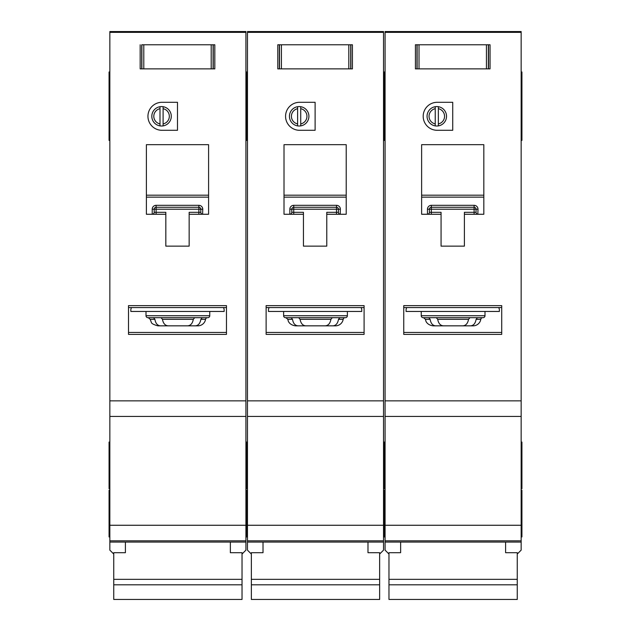 <?xml version="1.0" encoding="UTF-8"?>
<svg xmlns="http://www.w3.org/2000/svg" width="631" height="631" viewBox="0 0 631 631"><rect width="100%" height="100%" fill="white"/><g stroke="black" fill="none" stroke-linecap="round" stroke-linejoin="round"><path stroke-width="0.95" d="M505.605 542.076L505.605 552.709L517.262 552.709L517.262 599.45L388.972 599.45L388.972 552.709L400.638 552.709L400.638 542.076M517.262 579.345L388.972 579.345M517.262 584.811L388.972 584.811M419.023 44.769L419.023 68.874L416.965 68.874L416.965 44.769L415.411 44.769L488.497 44.769L488.497 68.874L490.05 68.874L490.05 44.769L488.497 44.769L490.05 44.769L490.05 68.874L486.438 68.874L486.438 44.769M419.023 68.874L486.438 68.874M415.411 68.874L416.965 68.874L415.411 68.874L415.411 44.769L415.411 68.874M421.24 311.454L421.24 315.729A1.94 1.94 0 0 0 423.188 317.677L483.054 317.677A1.94 1.94 0 0 0 484.994 315.729L484.994 311.454M428.772 317.677L430.129 319.31C430.839 323.395 432.677 325.58 435.635 325.841L470.6 325.841C473.558 325.58 475.395 323.403 476.113 319.31L477.47 317.677L469.953 317.677L468.541 319.31C467.792 323.395 465.899 325.58 462.854 325.841L443.38 325.841C440.343 325.58 438.45 323.403 437.693 319.31L436.281 317.677M470.6 325.841L473.132 325.841A7.777 7.777 0 0 0 480.806 319.31A1.94 1.94 0 0 1 482.723 317.677M444.563 116.301A7.777 7.777 0 0 0 438.348 108.682L438.348 106.702A9.717 9.717 0 0 1 438.348 125.892L438.348 123.913A7.777 7.777 0 0 0 444.563 116.301M423.188 116.301A13.992 13.992 0 0 0 437.18 130.294L452.727 130.294L452.727 102.301L437.18 102.301A13.992 13.992 0 0 0 423.188 116.301M521.151 71.981L521.932 71.981L521.932 140.397L521.151 140.397M385.084 95.305L384.311 95.305L384.311 140.397L383.53 140.397M385.084 71.981L384.311 71.981L384.311 76.264L383.53 76.264M521.151 442.079L521.932 442.079L521.932 488.725L521.151 488.725M385.084 442.079L384.311 442.079L384.311 488.725L383.53 488.725M521.151 490.279L521.932 490.279L521.932 536.934L521.151 536.934M385.084 490.279L384.311 490.279L384.311 536.934L383.53 536.934M435.24 123.913L435.24 125.892A9.717 9.717 0 0 1 435.24 106.702L435.24 108.682A7.777 7.777 0 0 0 435.24 123.913L435.24 108.682M435.24 125.892A9.717 9.717 0 0 0 438.348 125.892M521.151 32.362L385.084 32.362L385.084 31.55L521.151 31.55L521.151 540.822L385.084 540.822L385.084 550.145L388.972 554.034M517.262 554.034L521.151 550.145L521.151 540.822L385.084 540.822L385.084 400.866L521.151 400.866M385.084 32.362L385.084 400.866M438.348 106.702A9.717 9.717 0 0 0 435.24 106.702M438.348 108.682L438.348 123.913M464.392 214.264L483.827 214.264L483.827 144.68L421.626 144.68L421.626 214.264L441.069 214.264L441.069 246.145L464.392 246.145L464.392 212.324L474.11 212.324L474.11 209.208L431.352 209.208L431.352 212.324L441.069 212.324L441.069 214.264M484.994 334.391L501.716 334.391L501.716 305.625L403.745 305.625L403.745 334.391L421.24 334.391M435.635 325.841L433.111 325.841C426.627 324.973 425.657 320.438 425.846 320.84L425.436 319.31L423.511 317.677M406.861 307.565A3.889 3.889 0 0 0 406.08 309.9L406.08 311.454L499.381 311.454L499.381 309.9A3.889 3.889 0 0 0 498.6 307.565M501.716 307.565L403.745 307.565M521.151 416.421L385.084 416.421M385.084 79.758L384.311 79.758L384.311 95.305L384.311 76.264L384.311 79.758L383.53 79.758M521.932 95.305L521.151 95.305M474.283 205.32L474.11 205.32A3.889 3.889 0 0 1 477.998 209.208L476.058 209.208L476.058 212.324L474.11 212.324L474.11 214.264M429.395 212.481L429.403 212.324A1.94 1.94 0 0 1 427.463 214.264L427.463 209.208A3.889 3.889 0 0 1 431.352 205.32L431.352 207.268L474.11 207.268L474.11 209.208L476.058 209.208A1.94 1.94 0 0 0 474.11 207.268L474.11 205.32L431.178 205.32M427.621 214.256L427.463 214.264A1.94 1.94 0 0 0 429.403 212.324L429.403 209.208L431.352 209.208L431.352 207.268A1.94 1.94 0 0 0 429.403 209.208L427.463 209.208M483.827 197.14L421.626 197.14M403.745 332.442L501.716 332.442M477.998 209.208L477.841 214.256M476.066 212.481L476.058 212.324A1.94 1.94 0 0 0 477.998 214.264A1.94 1.94 0 0 1 476.058 212.324M281.41 44.769L281.41 68.874L279.344 68.874L279.344 44.769L277.79 44.769L350.875 44.769L350.875 68.874L352.429 68.874L352.429 44.769L350.875 44.769L352.429 44.769L352.429 68.874L348.817 68.874L348.817 44.769M281.41 68.874L348.817 68.874M277.79 68.874L279.344 68.874L277.79 68.874L277.79 44.769L277.79 68.874M143.789 44.769L143.789 68.874L141.73 68.874L141.73 44.769L213.254 44.769L213.254 68.874L214.816 68.874L214.816 44.769L213.254 44.769L214.816 44.769L214.816 68.874L211.196 68.874L211.196 44.769M143.789 68.874L211.196 68.874M140.169 68.874L141.73 68.874L140.169 68.874L140.169 44.769L140.169 68.874M367.983 542.076L367.983 552.709L379.641 552.709L379.641 599.45L251.359 599.45L251.359 552.709L263.017 552.709L263.017 542.076M379.641 579.345L251.359 579.345M379.641 584.811L251.359 584.811M230.362 542.076L230.362 552.709L242.028 552.709L242.028 599.45L113.738 599.45L113.738 552.709L125.395 552.709L125.395 542.076M242.028 579.345L113.738 579.345M242.028 584.811L113.738 584.811M283.619 311.454L283.619 315.729A1.94 1.94 0 0 0 285.567 317.677L345.433 317.677A1.94 1.94 0 0 0 347.381 315.729L347.381 311.454M315.5 325.841L332.979 325.841C335.937 325.58 337.774 323.403 338.492 319.31L339.849 317.677L332.34 317.677L330.92 319.31C330.179 323.395 328.278 325.58 325.233 325.841L305.767 325.841C302.722 325.58 300.829 323.403 300.08 319.31L298.66 317.677M332.979 325.841L335.511 325.841A7.777 7.777 0 0 0 343.185 319.31A1.94 1.94 0 0 1 345.102 317.677M306.95 116.301A7.777 7.777 0 0 0 300.727 108.682L300.727 106.702A9.717 9.717 0 0 1 300.727 125.892L300.727 123.913A7.777 7.777 0 0 0 306.95 116.301M285.567 116.301A13.992 13.992 0 0 0 299.559 130.294L315.114 130.294L315.114 102.301L299.559 102.301A13.992 13.992 0 0 0 285.567 116.301M383.53 95.305L384.311 95.305L384.311 140.397L385.084 140.397M247.47 95.305L246.689 95.305L246.689 140.397L245.916 140.397M385.084 76.264L384.311 76.264L384.311 71.981L383.53 71.981M247.47 71.981L246.689 71.981L246.689 76.264L245.916 76.264M383.53 442.079L384.311 442.079L384.311 488.725L385.084 488.725M247.47 442.079L246.689 442.079L246.689 488.725L245.916 488.725M383.53 490.279L384.311 490.279L384.311 536.934L385.084 536.934M247.47 490.279L246.689 490.279L246.689 536.934L245.916 536.934M347.381 416.421L283.619 416.421L383.53 416.421L383.53 540.822L247.47 540.822L247.47 550.145L251.359 554.034M297.619 123.913L297.619 125.892A9.717 9.717 0 0 1 297.619 106.702L297.619 108.682A7.777 7.777 0 0 0 297.619 123.913L297.619 108.682M297.619 125.892A9.717 9.717 0 0 0 300.727 125.892M383.53 32.362L247.47 32.362L247.47 31.55L383.53 31.55L383.53 416.421L247.47 416.421L247.47 400.866L383.53 400.866M379.641 554.034L383.53 550.145L383.53 540.822L247.47 540.822L247.47 416.421L283.619 416.421M247.47 32.362L247.47 400.866M300.727 106.702A9.717 9.717 0 0 0 297.619 106.702M300.727 108.682L300.727 123.913M326.771 214.264L346.214 214.264L346.214 144.68L284.013 144.68L284.013 214.264L303.448 214.264L303.448 246.145L326.771 246.145L326.771 212.324L336.497 212.324L336.497 209.208L293.73 209.208L293.73 212.324L303.448 212.324L303.448 214.264M347.381 334.391L364.095 334.391L364.095 305.625L266.124 305.625L266.124 334.391L283.619 334.391M291.151 317.677L292.508 319.31C293.218 323.395 295.056 325.58 298.021 325.841L307.636 325.841M307.636 317.677L315.5 317.677M298.021 325.841L295.489 325.841C289.014 324.973 288.036 320.438 288.225 320.84L287.815 319.31L285.898 317.677M269.24 307.565A3.889 3.889 0 0 0 268.459 309.9L268.459 311.454L361.76 311.454L361.76 309.9A3.889 3.889 0 0 0 360.987 307.565M364.095 307.565L266.124 307.565M247.47 79.758L246.689 79.758L246.689 95.305L246.689 76.264L246.689 79.758L245.916 79.758M336.662 205.32L336.497 205.32A3.889 3.889 0 0 1 340.377 209.208L338.437 209.208L338.437 212.324L336.497 212.324L336.497 214.264M291.782 212.481L291.782 212.324A1.94 1.94 0 0 1 289.842 214.264L289.842 209.208A3.889 3.889 0 0 1 293.73 205.32L293.73 207.268L336.497 207.268L336.497 209.208L338.437 209.208A1.94 1.94 0 0 0 336.497 207.268L336.497 205.32L293.565 205.32M290.008 214.256L289.842 214.264A1.94 1.94 0 0 0 291.782 212.324L291.782 209.208L293.73 209.208L293.73 207.268A1.94 1.94 0 0 0 291.782 209.208L289.842 209.208M346.214 197.14L284.013 197.14M266.124 332.442L364.095 332.442M340.377 209.208L340.219 214.256M338.445 212.481L338.437 212.324A1.94 1.94 0 0 0 340.377 214.264A1.94 1.94 0 0 1 338.437 212.324M146.006 311.454L146.006 315.729A1.94 1.94 0 0 0 147.946 317.677L207.812 317.677A1.94 1.94 0 0 0 209.76 315.729L209.76 311.454M153.53 317.677L154.887 319.31C155.605 323.395 157.434 325.58 160.4 325.841L195.365 325.841C198.315 325.58 200.153 323.403 200.871 319.31L202.228 317.677L194.719 317.677L193.307 319.31C192.558 323.395 190.665 325.58 187.62 325.841L168.146 325.841C165.109 325.58 163.208 323.403 162.459 319.31L161.047 317.677M195.365 325.841L197.889 325.841A7.777 7.777 0 0 0 205.564 319.31A1.94 1.94 0 0 1 207.489 317.677M169.329 116.301A7.777 7.777 0 0 0 163.106 108.682L163.106 106.702A9.717 9.717 0 0 1 163.106 125.892L163.106 123.913A7.777 7.777 0 0 0 169.329 116.301M147.946 116.301A13.992 13.992 0 0 0 161.938 130.294L177.492 130.294L177.492 102.301L161.938 102.301A13.992 13.992 0 0 0 147.946 116.301M245.916 95.305L246.689 95.305L246.689 140.397L247.47 140.397M109.849 95.305L109.068 95.305L109.068 140.397L109.849 140.397M247.47 76.264L246.689 76.264L246.689 71.981L245.916 71.981M109.849 71.981L109.068 71.981L109.068 95.305M245.916 442.079L246.689 442.079L246.689 488.725L247.47 488.725M109.849 442.079L109.068 442.079L109.068 488.725L109.849 488.725M245.916 490.279L246.689 490.279L246.689 536.934L247.47 536.934M109.849 490.279L109.068 490.279L109.068 536.934L109.849 536.934M209.76 416.421L146.006 416.421L245.916 416.421L245.916 540.822L109.849 540.822L109.849 550.145L113.738 554.034M159.998 123.913L159.998 125.892A9.717 9.717 0 0 1 159.998 106.702L159.998 108.682A7.777 7.777 0 0 0 159.998 123.913L159.998 108.682M159.998 125.892A9.717 9.717 0 0 0 163.106 125.892M245.916 32.362L109.849 32.362L109.849 31.55L245.916 31.55L245.916 416.421L109.849 416.421L109.849 400.866L245.916 400.866M242.028 554.034L245.916 550.145L245.916 540.822L109.849 540.822L109.849 416.421L146.006 416.421M109.849 32.362L109.849 400.866M163.106 106.702A9.717 9.717 0 0 0 159.998 106.702M163.106 108.682L163.106 123.913M189.158 214.264L208.593 214.264L208.593 144.68L146.392 144.68L146.392 214.264L165.827 214.264L165.827 246.145L189.158 246.145L189.158 212.324L198.875 212.324L198.875 209.208L156.109 209.208L156.109 212.324L165.827 212.324L165.827 214.264M209.76 334.391L226.474 334.391L226.474 305.625L128.511 305.625L128.511 334.391L146.006 334.391M160.4 325.841L157.868 325.841C153.562 324.657 151.377 323.451 151.29 322.212L150.194 319.31L148.277 317.677M131.619 307.565A3.889 3.889 0 0 0 130.838 309.9L130.838 311.454L224.139 311.454L224.139 309.9A3.889 3.889 0 0 0 223.366 307.565M226.474 307.565L128.511 307.565M199.041 205.32L198.875 205.32A3.889 3.889 0 0 1 202.764 209.208L200.816 209.208L200.816 212.324L198.875 212.324L198.875 214.264M154.161 212.481L154.169 212.324A1.94 1.94 0 0 1 152.221 214.264L152.221 209.208A3.889 3.889 0 0 1 156.109 205.32L156.109 207.268L198.875 207.268L198.875 209.208L200.816 209.208A1.94 1.94 0 0 0 198.875 207.268L198.875 205.32L155.944 205.32M152.386 214.256L152.221 214.264A1.94 1.94 0 0 0 154.169 212.324L154.169 209.208L156.109 209.208L156.109 207.268A1.94 1.94 0 0 0 154.169 209.208L152.221 209.208M208.593 197.14L146.392 197.14M128.511 332.442L226.474 332.442M202.764 209.208L202.598 214.256M200.824 212.481L200.816 212.324A1.94 1.94 0 0 0 202.764 214.264A1.94 1.94 0 0 1 200.816 212.324M488.339 44.769L488.339 68.874M417.123 68.874L417.123 44.769M421.24 315.729L484.994 315.729M480.806 319.31L476.113 319.31M501.716 334.391L403.745 334.391M521.151 542.076L385.084 542.076M521.151 525.268L385.084 525.268M521.932 76.264L521.151 76.264M421.626 195.192L483.827 195.192M430.129 319.31L425.436 319.31M468.541 319.31L437.693 319.31M431.352 214.264L431.352 212.324L429.403 212.324M431.352 207.268A1.94 1.94 0 0 0 429.403 209.208M476.058 209.208A1.94 1.94 0 0 0 474.11 207.268M350.718 44.769L350.718 68.874M279.501 68.874L279.501 44.769M213.097 44.769L213.097 68.874M141.88 68.874L141.88 44.769M283.619 315.729L347.381 315.729M343.185 319.31L338.492 319.31M364.095 334.391L266.124 334.391M383.53 542.076L247.47 542.076M383.53 525.268L247.47 525.268M284.013 195.192L346.214 195.192M292.508 319.31L287.815 319.31M330.92 319.31L300.08 319.31M293.73 214.264L293.73 212.324L291.782 212.324M293.73 207.268A1.94 1.94 0 0 0 291.782 209.208M338.437 209.208A1.94 1.94 0 0 0 336.497 207.268M146.006 315.729L209.76 315.729M205.564 319.31L200.871 319.31M226.474 334.391L128.511 334.391M245.916 542.076L109.849 542.076M245.916 525.268L109.849 525.268M109.849 76.264L109.068 76.264M146.392 195.192L208.593 195.192M154.887 319.31L150.194 319.31M193.307 319.31L162.459 319.31M156.109 214.264L156.109 212.324L154.169 212.324M156.109 207.268A1.94 1.94 0 0 0 154.169 209.208M200.816 209.208A1.94 1.94 0 0 0 198.875 207.268M385.084 118.628L383.53 118.628M521.932 79.758L521.151 79.758M521.932 118.628L521.151 118.628M247.47 118.628L245.916 118.628M109.849 118.628L109.068 118.628M109.849 79.758L109.068 79.758"/></g></svg>
